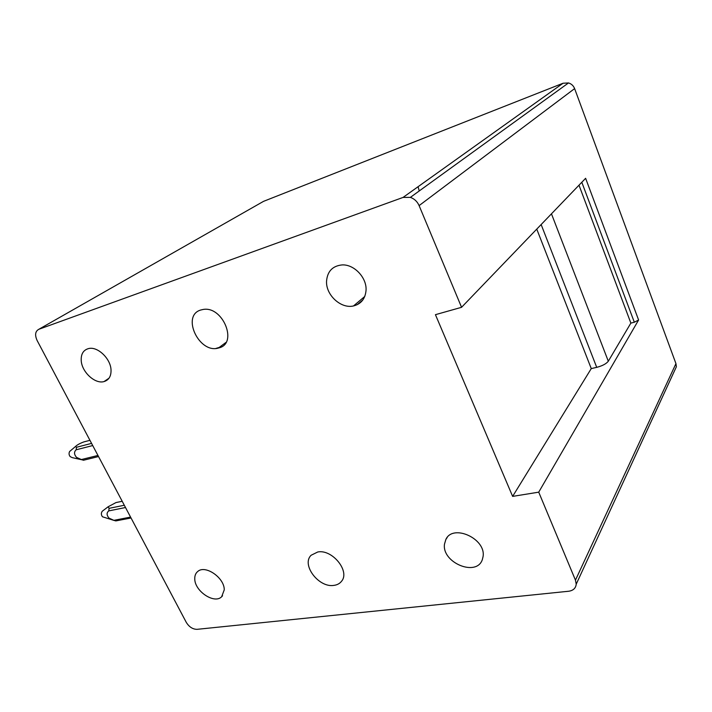 <?xml version="1.0" encoding="UTF-8"?>
<svg xmlns="http://www.w3.org/2000/svg" width="712" height="712" viewBox="0 0 712 712"><rect width="100%" height="100%" fill="white"/><g stroke="black" fill="none" stroke-linecap="round" stroke-linejoin="round"><path stroke-width="1.07" d="M638.602 320L538.726 492.161L512.631 496.389L435.433 314.677L461.563 307.308L585.62 178.303L638.602 320L634.33 322.242L581.811 182.263M461.563 307.308L419.11 205.608C417.294 201.54 414.384 198.79 410.37 197.375L403.063 197.42L38.849 329.282L263.547 201.345L563.05 83.242L568.505 82.939C571.416 83.82 573.454 85.716 574.62 88.608L675.946 363.618L676.373 366.751L674.549 370.703M538.726 492.161L575.456 580.155L576.213 584.205C575.741 588.228 573.231 590.577 568.674 591.245L197.037 629.337C192.721 629.283 189.125 626.961 186.268 622.35L37.149 340.55C34.666 335.005 35.226 331.249 38.849 329.282M551.462 213.822L608.306 361.224L630.868 323.097L634.33 322.242M608.306 361.224C606.286 363.796 602.432 365.843 596.718 367.356L541.147 224.547M512.631 496.389L591.263 368.594L596.718 367.356M591.263 368.594L536.759 229.113M630.868 323.097L578.998 185.191M317.757 551.987C332.308 548.997 350.42 571.505 341.457 581.375C339.66 583.618 337.141 584.961 333.91 585.38C318.78 588.032 301.051 564.625 311.162 555.235L317.757 551.987M483.065 556.579L482.362 559.507C476.737 577.254 441.645 562.685 444.493 544.119L445.854 539.482C452.796 523.56 486.216 538.655 483.065 556.579M224.253 589.865L221.646 596.763C214.374 604.346 194.705 591.2 194.768 578.918C194.652 575.688 195.649 573.204 197.749 571.478C205.234 564.5 224.538 577.806 224.253 589.865M362.897 299.903L357.237 304.683M111.01 369.626C111.303 376.052 108.981 380.039 104.023 381.579C95.194 384.275 82.014 372.269 81.239 360.868C80.839 354.006 83.375 349.886 88.867 348.497C97.74 346.424 110.449 358.537 111.01 369.626M366.039 290.425C365.247 298.844 361.064 304.024 353.481 305.955C340.941 308.99 325.749 294.99 326.55 281.187C327.387 271.361 332.54 265.941 342 264.926C354.122 264.116 367.009 277.787 366.039 290.425M219.029 347.883C238.173 343.424 222.892 305.768 203.134 309.462L200.722 310.023C181.088 315.674 199.049 353.828 218.344 348.07L219.029 347.883M418.077 186.695L419.235 190.958M89.943 440.319L83.794 441.921C79.735 443.46 76.967 444.991 75.49 446.513L76.496 447.269L91.572 443.389M98.532 456.543L83.446 460.255L81.364 459.552L97.953 455.457M92.72 445.561L76.139 449.797L76.496 447.269M81.364 459.552L76.522 457.389C74.03 454.407 73.897 451.88 76.139 449.797M81.809 459.765L72.312 457.656L70.176 456.614C68.886 454.923 68.717 453.206 69.66 451.461L70.782 450.509M122.206 501.284L115.994 502.565L108.117 506.784L109.087 508.341L124.306 505.253M130.572 517.099L113.831 520.338L115.816 520.917L131.044 517.98M125.508 507.522L108.767 510.896L109.087 508.341M113.831 520.338L109.007 518.105C106.56 515.177 106.48 512.782 108.767 510.896M114.062 520.445L102.466 516.779C101.104 514.918 101.024 513.076 102.225 511.261L103.106 510.593M221.841 346.637L215.896 348.435M403.063 197.42L563.05 83.242M419.11 205.608L574.62 88.608M575.456 580.155L675.946 363.618M410.37 197.375L568.505 82.939M576.213 584.205L676.373 366.751M445.854 539.482L447.252 537.4M221.646 596.763L222.562 595.766M104.023 381.579L109.016 378.197M353.481 305.955L364.775 296.45M225.962 342.428L218.344 348.07M69.66 451.461L75.49 446.513M102.225 511.261L108.117 506.784"/></g></svg>
